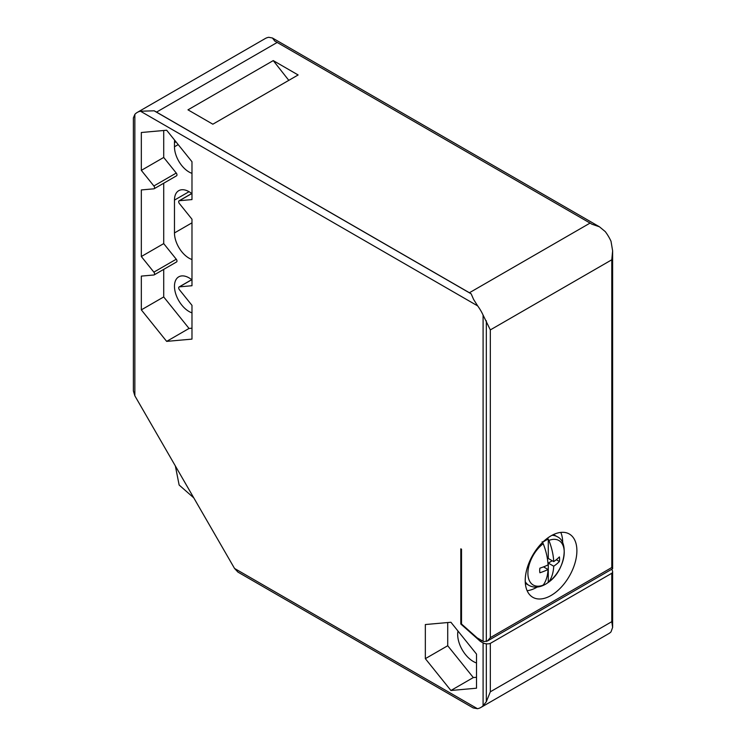 <?xml version="1.0" encoding="UTF-8"?>
<svg xmlns="http://www.w3.org/2000/svg" width="746" height="746" viewBox="0 0 746 746"><rect width="100%" height="100%" fill="white"/><g stroke="black" fill="none" stroke-linecap="round" stroke-linejoin="round"><path stroke-width="1.12" d="M156.529 112.105A30.166 17.419 -120 0 0 156.017 111.807A30.166 17.419 -120 0 0 154.198 110.846L471.155 293.831A30.148 17.41 -120 0 0 469.411 292.749L156.529 112.105L277.195 42.447L590.077 223.082A30.148 17.41 60 0 1 591.811 224.173L599.458 226.803L605.258 231.596A30.148 17.41 -120 0 1 611.011 241.238L612.625 250.843L611.785 259.785L611.785 567.519L490.327 637.643L487.408 641.028L483.641 641.569L477.151 637.867L461.513 624.001L461.513 549.224L460.804 548.832L460.804 624.02L461.513 623.609M460.804 624.02L480.368 641.364L483.091 642.94A5.026 2.9 -0 0 0 486.327 643.779L486.327 701.725L483.091 705.725A30.148 17.41 60 0 1 480.853 707.469A30.148 17.41 60 0 1 477.459 708.7L473.188 707.926L237.946 572.107L234.533 568.443L134.849 395.809L133.375 390.904L133.375 117.924L134.849 114.38A30.166 17.419 60 0 1 137.292 112.404L265.212 38.559A30.166 17.419 -120 0 1 268.765 37.3L272.449 37.999L274.864 41.179A30.166 17.419 60 0 1 276.682 42.14A30.166 17.419 60 0 1 277.195 42.447M480.853 707.469L608.773 633.615A30.148 17.41 -120 0 0 611.011 631.871L612.625 627.414L611.785 621.679L611.785 573.264A5.026 2.9 -0 0 0 612.625 571.66A5.026 2.9 -0 0 0 612.466 570.951A5.026 2.9 -0 0 0 611.478 569.394M486.327 643.779A5.026 2.9 -0 0 0 490.327 643.388L490.327 691.803L486.317 701.725M476.507 662.97A22.11 12.766 60 0 1 473.309 661.497A22.11 12.766 60 0 1 457.979 631.041M191.983 312.863A20.599 11.899 60 0 1 189.036 311.511A20.599 11.899 60 0 1 175.58 293.355A20.599 11.899 60 0 1 178.742 276.841A20.599 11.899 60 0 1 189.036 277.866A20.599 11.899 60 0 1 191.694 279.675M191.983 259.524A20.599 11.899 60 0 1 189.036 258.172A20.599 11.899 60 0 1 174.471 232.939L174.471 200.105A20.599 11.899 60 0 1 178.742 190.678A20.599 11.899 60 0 1 189.036 191.694A20.599 11.899 60 0 1 191.703 193.522M191.983 173.352A20.599 11.899 60 0 1 189.036 172A20.599 11.899 60 0 1 174.471 146.766L174.471 142.663A20.599 11.899 60 0 1 174.648 140.173M527.124 590.692A36.535 21.093 120 0 0 537.213 587.065M562.67 542.957A36.535 21.093 120 0 0 562.68 542.529A36.535 21.093 120 0 0 560.778 532.402M576.891 550.735A36.535 21.093 -60 0 1 560.945 587.503A36.535 21.093 -60 0 1 532.793 597.294A36.535 21.093 -60 0 1 525.221 580.565A36.535 21.093 -60 0 1 551.061 535.824A36.535 21.093 -60 0 1 569.319 534.015A36.535 21.093 -60 0 1 576.891 550.735M542.603 542.435A26.781 15.461 -60 0 1 545.447 540.542A26.781 15.461 -60 0 1 548.282 539.153L548.282 558.474L553.728 561.617A50.178 28.963 0 0 0 559.388 556.908A14.071 8.122 -60 0 1 559.584 559.09A14.071 8.122 -60 0 1 559.388 561.505A50.178 28.973 180 0 1 553.728 566.214A50.094 28.917 60 0 1 548.907 581.843A25.681 14.827 120 0 0 564.228 552.282A25.681 14.827 120 0 0 548.907 540.421A50.094 28.917 60 0 1 553.728 561.617M547.825 538.453L549.131 541.074M549.131 581.451L547.825 582.551M553.476 534.556L557.085 536.635C569.692 541.904 564.722 571.212 548.524 582.234L548.282 582.393A26.781 15.461 -60 0 1 545.447 584.277A26.781 15.461 -60 0 1 544.31 584.892A26.781 15.461 -60 0 1 542.603 585.675M556.302 559.714L559.388 561.505M539.89 572.76A14.071 8.122 -60 0 1 539.684 570.578A14.071 8.122 -60 0 1 539.89 568.163A50.178 28.963 0 0 0 548.049 564.899A50.094 28.917 -120 0 0 543.219 543.703A25.681 14.827 120 0 0 527.907 573.254A25.681 14.827 120 0 0 543.219 585.125A50.094 28.917 -120 0 0 548.049 569.496A50.178 28.963 180 0 1 539.89 572.76M543.517 566.876L548.049 569.496M543.452 544.356L542.137 541.736M548.282 582.393L548.282 563.071L552.264 560.768M548.282 563.071L553.728 566.214M542.137 585.834L543.452 584.733M154.236 110.809L140.472 111.219L477.673 305.897A30.148 17.41 60 0 1 483.091 315.092L490.327 329.909L490.327 637.643M273.25 60.603L298.13 74.964L212.843 124.2L187.973 109.839L273.25 60.603L288.805 80.354M450.92 622.257L476.507 654.083L476.507 688.204L450.92 690.488L425.341 658.662L425.341 624.542L450.92 622.257M447.721 622.546L447.721 645.738L473.309 677.564L476.507 677.275M473.309 677.564L450.92 690.488M447.721 645.738L425.341 658.662M166.656 341.379L141.33 309.87L141.33 276.104L153.872 274.985A2.014 1.156 -120 0 0 154.17 274.892A2.014 1.156 -120 0 0 153.872 272.141L141.33 256.531L141.33 189.941L153.872 188.822A2.014 1.156 -120 0 0 154.17 188.729A2.014 1.156 -120 0 0 153.872 185.978L141.33 170.368L141.33 132.499L166.656 130.233L191.983 161.742L191.983 199.583L179.394 200.711A2.014 1.156 -120 0 0 179.096 200.795A2.014 1.156 -120 0 0 179.394 203.546L191.983 219.212L191.983 285.727L179.394 286.856A2.014 1.156 -120 0 0 179.105 286.949A2.014 1.156 -120 0 0 179.394 289.7L191.983 305.347L191.983 339.113L166.656 341.379L189.036 328.454L191.983 328.193M141.33 309.87L163.71 296.945L189.036 328.454M163.71 269.381L163.71 296.945M141.33 256.531L163.71 243.606L176.261 259.216A2.014 1.156 60 0 1 176.55 261.967L154.17 274.892M163.71 183.218L163.71 243.606M141.33 170.368L163.71 157.443L176.261 173.053A2.014 1.156 60 0 1 176.55 175.804L154.17 188.729M163.71 130.494L163.71 157.443M477.673 305.897L473.579 299.379L471.155 293.831M137.292 112.404A30.166 17.419 60 0 1 140.472 111.219M487.408 641.028L612.625 568.741L612.625 250.843M612.373 568.629L611.851 567.053M480.368 641.364L481.785 640.544M490.327 643.388L611.785 573.264M486.327 641.513L486.327 320.78M490.327 691.803L611.785 621.679M557.085 536.635A28.143 16.244 120 0 0 551.965 535.32M525.24 581.61A28.143 16.244 120 0 0 528.942 585.377C533.577 587.867 538.705 587.699 544.31 584.892M490.327 329.909L611.785 259.785M178.21 144.612L174.471 146.766M175.953 141.805L174.471 142.663M191.983 222.83L174.471 232.939M189.036 191.694L174.471 200.105M179.394 286.856L191.983 279.591M153.872 272.141L176.261 259.216M179.394 200.711L191.983 193.438M153.872 185.978L176.261 173.053M234.524 568.443L477.459 708.7M469.411 292.749L590.077 223.082M134.849 395.809L134.849 114.38M483.091 705.725L483.091 642.94M483.091 641.299L483.091 315.092M193.755 497.843L179.143 485.04L175.366 465.98M525.343 583.297L528.942 585.377M179.105 286.949L191.983 279.508M179.096 200.795L191.983 193.363M272.449 37.999L599.458 226.803M612.625 627.414L612.625 571.66"/></g></svg>
